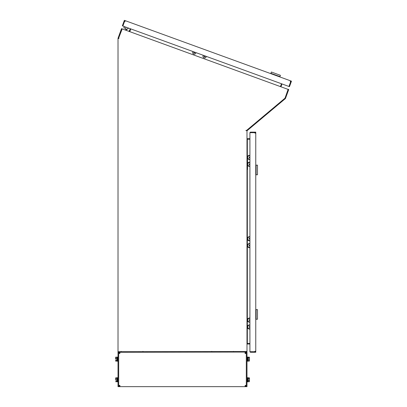 <?xml version="1.0" encoding="UTF-8"?>
<svg xmlns="http://www.w3.org/2000/svg" width="407" height="407" viewBox="0 0 407 407"><rect width="100%" height="100%" fill="white"/><g stroke="black" fill="none" stroke-linecap="round" stroke-linejoin="round"><path stroke-width="0.61" d="M121.235 29.457L118.015 38.299L118.529 38.451L121.718 29.635L121.235 29.457L121.525 28.653L121.881 29.329M118.529 351.714L118.015 351.719L118.015 38.451M130.286 28.724L129.284 31.471L129.401 31.151L129.858 31.405M122.334 28.943L121.637 28.688M121.846 29.401L121.49 28.76M129.889 31.329L130.769 28.902M118.066 38.156L118.554 38.334M246.993 344.342L247.339 344.001L249.918 344.001M249.918 343.483L247.258 343.483L249.918 343.462M246.474 351.689L246.784 351.958A0.86 0.86 0 0 1 246.698 352.045L246.398 351.699M246.784 351.958L246.993 351.394M246.362 351.658L118.015 351.74L118.015 386.65L118.702 386.65L118.702 352.253L246.698 352.045M280.967 86.681L281.97 83.934M287.917 89.209L288.726 89.504L287.998 89.876M280.571 86.264L281.481 83.761M246.784 130.291L247.115 130.683L285.393 98.57L284.981 98.24L246.479 130.545L246.993 131.008L246.993 351.541L118.015 351.714M284.997 98.245L285.465 98.463L288.685 89.616M287.942 89.896L285.012 98.194M246.993 138.68L246.993 138.355L247.339 138.701L249.918 138.701M246.993 130.947L246.479 130.622M288.019 89.799L288.614 89.464M247.339 138.701L247.339 139.214L249.918 139.214M247.339 139.214L249.918 139.24M246.535 130.499L247.018 130.769M129.553 31.573L130.789 28.912M280.576 86.172L280.698 86.584L281.461 83.75M121.739 29.645L118.875 37.515L122.197 28.892L288.064 89.387M246.133 130.561L245.879 130.413L246.601 130.413L284.981 98.204L287.968 89.998M287.922 90.13L288.014 89.372M118.015 38.548L118.875 38.548L118.875 37.515M247.339 165.501L247.339 343.462L246.993 344.322M247.339 159.544L247.339 139.24L246.993 138.38M254.914 133.114L255.25 133.114L254.914 132.133L250.564 132.133A0.646 0.646 0 0 0 249.929 132.672L254.904 132.672L254.914 133.114L255.764 133.114L255.764 352.253L254.904 352.253L254.909 351.74L255.25 351.74L255.25 351.272L254.914 351.272L255.764 351.272M250.488 351.714L254.909 351.74L254.904 352.253L250.564 352.253A0.646 0.646 0 0 1 249.929 351.714L254.914 351.714L254.914 351.272M255.764 133.114L255.764 132.133L254.914 132.133M254.904 132.646L250.488 132.672M249.918 351.714L249.918 132.672M279.828 76.933L280.413 75.315L271.362 72.024L270.894 73.316L279.945 76.608L280.413 75.315L279.945 76.608L270.894 73.316L270.777 73.642M257.483 167.77L257.483 165.15L256.11 165.15L256.11 174.781L257.483 174.781L257.483 167.77M255.764 165.15L256.11 165.15L256.11 174.781L255.764 174.781M247.532 169.546L247.532 159.544L246.993 159.544M246.993 165.501L247.532 165.501M257.483 309.615L256.11 309.605L256.11 319.236L257.483 319.236L257.483 309.615M255.764 309.605L256.11 309.605L256.11 319.236L255.764 319.236M124.995 21.485L125.112 21.169L124.074 21.149L124.364 20.35L125.29 20.686L124.995 21.485L124.578 21.342L122.873 26.028L288.955 86.477L290.664 81.782L290.247 81.629L290.364 81.319L290.802 81.476L288.975 86.488L289.463 86.66L291.173 81.965L290.684 81.797L291.168 81.975M290.247 81.629L290.537 80.83L291.463 81.166L291.173 81.965M124.069 21.159L122.365 25.845L122.848 26.023L124.557 21.337L124.074 21.149M290.537 80.83L125.29 20.686M128.424 28.052L128.291 28.424A1.374 1.374 0 0 1 128.098 28.531L126.384 29.319L125.758 29.09L125.407 30.062M125.529 28.434L123.876 27.869L124.328 26.562L123.901 27.885M126.028 30.291L127.722 28.709L126.384 29.319L125.758 29.09M126.892 29.014L126.384 29.319L126.892 29.014M129.991 29.533L129.014 31.375M128.612 28.119A1.374 1.374 0 0 1 128.098 28.531M125.977 27.157L125.549 28.439L124.73 28.169M119.393 385.439L119.393 385.938L118.702 385.938M118.702 352.966L119.393 352.966L119.393 353.469M245.095 385.617L245.095 386.65L119.414 386.65L119.414 385.963L119.917 385.963M245.095 385.963L245.594 385.963L245.594 386.65L245.095 386.65M119.917 353.286L119.917 352.253M119.917 352.945L119.414 352.945L119.414 352.253M245.594 352.253L245.594 352.945L245.095 352.945M245.619 353.469L245.619 352.966L246.306 352.966M246.306 385.938L245.619 385.938L245.619 385.439M119.734 353.469L118.702 353.469L118.702 385.439L119.917 385.439L119.917 386.65M245.273 385.439L246.306 385.439L246.306 353.469L245.095 353.469L245.095 352.253M118.015 352.253L118.702 352.253M119.414 352.945L118.702 352.945M118.702 385.963L119.414 385.963M119.414 386.65L118.702 386.65M246.306 386.65L246.993 386.65L246.993 352.253L246.306 352.253L246.306 386.65L245.594 386.65M246.306 352.945L245.594 352.945M246.133 351.74L246.306 352.253M245.594 385.963L246.306 385.963M246.993 381.837L247.542 381.837L247.542 377.706L246.993 377.706M247.542 380.24L248.097 379.924L247.542 380.453M247.542 381.802L248.097 381.802L248.097 377.742L247.542 377.742M249.471 381.339L249.374 381.659M249.318 380.596L249.471 379.604L249.471 381.171L249.318 380.596L248.265 380.596L248.265 377.793L249.318 377.793L249.471 378.205L249.318 377.793M249.374 377.879L249.471 379.604L249.471 378.205M248.265 378.617L249.318 378.617M249.318 381.746L248.265 381.746L248.265 380.596M118.015 357.071L117.465 357.071L117.465 361.197L118.015 361.197M117.465 357.107L116.916 357.107L116.916 361.162L117.465 361.162M115.537 359.3L115.537 357.733L115.537 359.3M115.639 361.024L115.537 360.678M115.537 360.699L115.695 361.111L116.743 361.111L115.68 361.095M115.537 357.57L115.639 357.244M115.654 357.214L115.537 357.59L115.695 357.153L115.537 357.59L115.695 357.153L116.743 357.158L115.695 357.158M116.743 357.158L116.743 358.313L115.695 358.313M116.743 358.313L116.743 360.287L115.695 360.287M116.743 360.287L116.743 361.116M246.993 361.197L247.542 361.197L247.542 357.071L246.993 357.071M247.542 359.605L248.097 359.289L247.542 359.813M247.542 361.162L248.097 361.162L248.097 357.107L247.542 357.107M249.471 360.699L249.374 361.024M249.318 359.956L249.471 358.969L249.471 360.536L249.318 359.956L248.265 359.956L248.265 357.158L249.318 357.158L249.471 357.57L249.318 357.158M249.374 357.244L249.471 358.969L249.471 357.57M248.265 357.982L249.318 357.982M249.318 361.111L248.265 361.111L248.265 359.956M118.015 377.706L117.465 377.706L117.465 381.837L118.015 381.837M117.465 377.742L116.916 377.742L116.916 381.802L117.465 381.802M115.537 379.935L115.537 378.373L115.537 379.935M115.695 378.948L116.743 378.948L116.743 377.793L115.695 377.793M116.743 378.948L116.743 380.927L115.695 380.927M116.743 380.927L116.743 381.746L115.695 381.746M121.113 351.74L121.113 351.394L121.113 351.74M233.582 351.74L233.582 351.394L233.582 351.74M211.742 351.74L211.742 351.394L211.742 351.74M142.954 351.74L142.954 351.394L142.954 351.74M192.984 51.547A1.633 1.633 0 0 0 195.319 53.805A1.633 1.633 0 0 0 195.894 52.61M194.719 52.177L194.826 52.762L194.373 53.149L193.808 52.946L193.701 52.361L194.439 52.076M203.327 55.311A1.633 1.633 0 0 0 204.604 57.962A1.633 1.633 0 0 0 206.237 56.37M204.96 55.907L205.199 56.329L204.904 56.843L204.309 56.843L204.009 56.329L204.696 55.81M249.918 165.929A1.72 1.72 0 0 1 247.817 163.619A1.72 1.72 0 0 1 249.918 162.647M249.918 166.285A2.066 2.066 0 0 1 247.532 165.161M247.532 163.421A2.066 2.066 0 0 1 249.918 162.291M249.918 321.739A1.72 1.72 0 0 1 247.817 319.429A1.72 1.72 0 0 1 249.918 318.457M249.918 322.095A2.066 2.066 0 0 1 247.481 319.342A2.066 2.066 0 0 1 249.918 318.096M249.918 247.273A1.72 1.72 0 0 1 247.817 244.963A1.72 1.72 0 0 1 249.918 243.991M249.918 247.629A2.066 2.066 0 0 1 247.481 244.882A2.066 2.066 0 0 1 249.918 243.635M249.918 240.395A1.72 1.72 0 0 1 247.817 238.085A1.72 1.72 0 0 1 249.918 237.113M249.918 240.751A2.066 2.066 0 0 1 247.481 237.998A2.066 2.066 0 0 1 249.918 236.757M249.918 328.617A1.72 1.72 0 0 1 247.817 326.307A1.72 1.72 0 0 1 249.918 325.335M249.918 328.973A2.066 2.066 0 0 1 247.481 326.221A2.066 2.066 0 0 1 249.918 324.979M249.918 159.051A1.72 1.72 0 0 1 247.817 156.741A1.72 1.72 0 0 1 249.918 155.769M249.918 159.407A2.066 2.066 0 0 1 247.481 156.659A2.066 2.066 0 0 1 249.918 155.413M246.479 351.694L246.479 351.394M246.479 352.182L246.479 351.796M247.339 344.001L247.339 343.483M281.084 86.36L280.601 86.182M288.431 90.313L287.947 90.135M249.405 164.291L249.115 164.133A0.331 0.331 0 0 1 249.557 164.001A0.331 0.331 0 0 1 249.689 164.443A0.331 0.331 0 0 1 249.247 164.581A0.331 0.331 0 0 1 249.115 164.133M249.405 320.095L249.115 319.943A0.331 0.331 0 0 1 249.557 319.805A0.331 0.331 0 0 1 249.689 320.253A0.331 0.331 0 0 1 249.247 320.385A0.331 0.331 0 0 1 249.115 319.943M249.405 245.635L249.115 245.477A0.331 0.331 0 0 1 249.557 245.345A0.331 0.331 0 0 1 249.689 245.787A0.331 0.331 0 0 1 249.247 245.92A0.331 0.331 0 0 1 249.115 245.477M249.405 238.751L249.115 238.599A0.331 0.331 0 0 1 249.557 238.466A0.331 0.331 0 0 1 249.689 238.909A0.331 0.331 0 0 1 249.247 239.041A0.331 0.331 0 0 1 249.115 238.599M249.405 326.974L249.115 326.821A0.331 0.331 0 0 1 249.557 326.689A0.331 0.331 0 0 1 249.689 327.131A0.331 0.331 0 0 1 249.247 327.264A0.331 0.331 0 0 1 249.115 326.821M249.405 157.412L249.115 157.255A0.331 0.331 0 0 1 249.557 157.122A0.331 0.331 0 0 1 249.689 157.565A0.331 0.331 0 0 1 249.247 157.697A0.331 0.331 0 0 1 249.115 157.255M124.359 26.572L123.916 27.895M124.339 26.562L123.886 27.874"/></g></svg>
